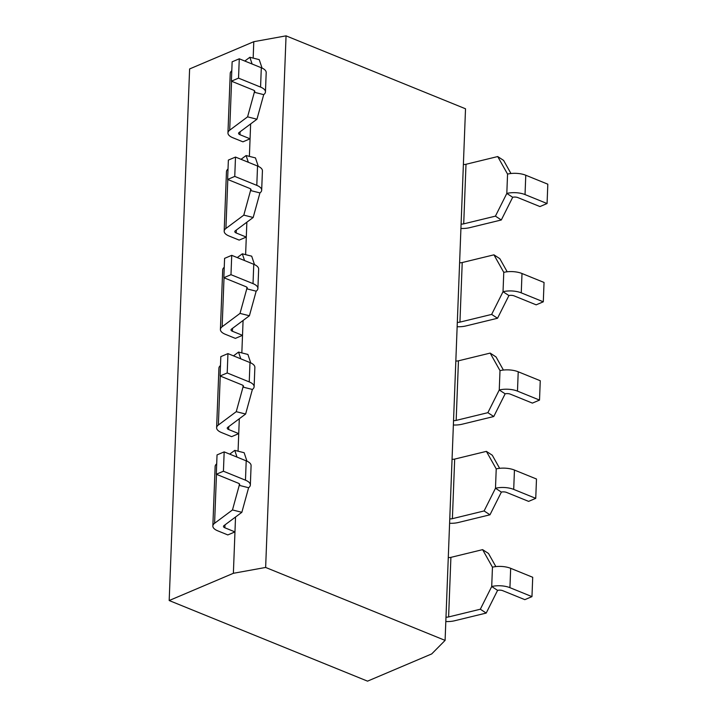 <?xml version="1.0" encoding="UTF-8"?>
<svg xmlns="http://www.w3.org/2000/svg" width="717" height="717" viewBox="0 0 717 717"><rect width="100%" height="100%" fill="white"/><g stroke="black" fill="none" stroke-linecap="round" stroke-linejoin="round"><path stroke-width="1.08" d="M248.611 487.721L241.853 512.305L223.964 525.642A4.248 1.757 -177.8 0 0 223.471 526.421A4.248 1.757 -177.8 0 0 224.869 527.793L234.961 531.897L227.827 534.927L217.735 530.822A14.878 6.139 2.2 0 1 212.85 526.009A14.878 6.139 2.2 0 1 214.589 523.276L232.478 509.948L239.236 485.364A4.248 1.757 -177.8 0 0 239.729 484.584A4.248 1.757 -177.8 0 0 238.34 483.213L216.301 474.251L223.426 471.23L245.465 480.184A14.878 6.139 2.2 0 1 250.35 484.988A14.878 6.139 2.2 0 1 248.611 487.721L239.236 485.364L239.299 483.769M241.853 512.305L232.478 509.948M237.004 457.096L234.764 450.366L244.147 452.723L246.953 461.156M250.35 484.988L251.093 465.647A14.878 6.139 -177.8 0 0 246.209 460.843L224.17 451.88L217.036 454.91L216.301 474.251M216.695 463.836A14.878 6.139 -177.8 0 0 215.136 466.426L212.85 526.009M234.764 450.366L229.709 454.13M265.64 567.452L445.096 640.389L465.521 108.787L286.056 35.85L265.64 567.452L233.375 573.295L235.535 517.02M224.17 451.88L223.426 471.23M492.454 567.183L491.71 586.524L497.589 590.369L486.207 613.071L480.327 609.226L491.71 586.524A14.878 6.139 2.2 0 1 509.93 587.671L531.969 596.625L532.713 577.284L510.674 568.321A14.878 6.139 -177.8 0 0 492.454 567.183L482.613 549.643L450.903 557.36A4.248 1.757 2.2 0 1 448.277 557.566M482.613 549.643L488.501 553.488L495.85 566.591M531.969 596.625L524.835 599.654L502.796 590.7A4.248 1.757 -177.8 0 0 497.589 590.369M486.207 613.071L454.497 620.788A14.878 6.139 2.2 0 1 445.822 621.531M445.992 617.149A4.248 1.757 -177.8 0 0 448.609 616.943L480.327 609.226M252.384 389.456L245.626 414.032L227.746 427.368A4.248 1.757 -177.8 0 0 227.244 428.148A4.248 1.757 -177.8 0 0 228.642 429.519L238.734 433.624L231.609 436.653L221.508 432.548A14.878 6.139 2.2 0 1 216.624 427.744A14.878 6.139 2.2 0 1 218.362 425.011L236.252 411.675L243.009 387.09A4.248 1.757 -177.8 0 0 243.502 386.311A4.248 1.757 -177.8 0 0 242.113 384.939L220.074 375.977L227.208 372.957L249.238 381.91A14.878 6.139 2.2 0 1 254.123 386.723A14.878 6.139 2.2 0 1 252.384 389.456L243.009 387.09L243.072 385.495M245.626 414.032L236.252 411.675M240.787 358.823L238.537 352.092L247.921 354.449L250.726 362.892M254.123 386.723L254.867 367.373A14.878 6.139 -177.8 0 0 249.982 362.569L227.943 353.606L220.818 356.636L220.074 375.977M220.469 365.562A14.878 6.139 -177.8 0 0 218.918 368.162L216.624 427.744M238.537 352.092L233.482 355.856M238.062 451.19L239.308 418.746M227.943 353.606L227.208 372.957M496.227 468.909L495.483 488.25L501.371 492.095L489.98 514.797L484.1 510.952L495.483 488.25A14.878 6.139 2.2 0 1 513.704 489.397L535.742 498.351L536.486 479.01L514.447 470.056A14.878 6.139 -177.8 0 0 496.227 468.909L486.386 451.369L454.677 459.086A4.248 1.757 2.2 0 1 452.051 459.292M486.386 451.369L492.274 455.214L499.624 468.326M535.742 498.351L528.617 501.38L506.578 492.427A4.248 1.757 -177.8 0 0 501.371 492.095M489.98 514.797L458.271 522.514A14.878 6.139 2.2 0 1 449.595 523.267M449.765 518.875A4.248 1.757 -177.8 0 0 452.391 518.669L484.1 510.952M256.166 291.183L249.408 315.758L231.519 329.094A4.248 1.757 -177.8 0 0 231.017 329.874A4.248 1.757 -177.8 0 0 232.416 331.254L242.516 335.35L235.382 338.379L225.281 334.274A14.878 6.139 2.2 0 1 220.406 329.47A14.878 6.139 2.2 0 1 222.145 326.737L240.025 313.401L246.782 288.817A4.248 1.757 -177.8 0 0 247.284 288.037A4.248 1.757 -177.8 0 0 245.886 286.666L223.847 277.712L230.982 274.683L253.02 283.636A14.878 6.139 2.2 0 1 257.905 288.449A14.878 6.139 2.2 0 1 256.166 291.183L246.782 288.817L246.845 287.221M249.408 315.758L240.025 313.401M244.56 260.558L242.319 253.818L251.694 256.175L254.499 264.618M257.905 288.449L258.649 269.099A14.878 6.139 -177.8 0 0 253.764 264.295L231.725 255.333L224.591 258.362L223.847 277.712M224.251 267.289A14.878 6.139 -177.8 0 0 222.691 269.888L220.406 329.47M242.319 253.818L237.264 257.591M241.835 352.916L243.081 320.472M231.725 255.333L230.982 274.683M500 370.635L499.256 389.985L505.144 393.821L493.762 416.523L487.874 412.678L499.256 389.985A14.878 6.139 2.2 0 1 517.477 391.123L539.516 400.086L540.26 380.736L518.221 371.782A14.878 6.139 -177.8 0 0 500 370.635L490.168 353.096L458.45 360.812A4.248 1.757 2.2 0 1 455.824 361.018M490.168 353.096L496.047 356.941L503.406 370.053M539.516 400.086L532.39 403.106L510.352 394.153A4.248 1.757 -177.8 0 0 505.144 393.821M493.762 416.523L462.044 424.24A14.878 6.139 2.2 0 1 453.368 424.993M453.538 420.601A4.248 1.757 -177.8 0 0 456.164 420.395L487.874 412.678M259.939 192.909L253.182 217.484L235.293 230.82A4.248 1.757 -177.8 0 0 234.8 231.6A4.248 1.757 -177.8 0 0 236.189 232.98L246.29 237.076L239.155 240.105L229.064 236.001A14.878 6.139 2.2 0 1 224.179 231.197A14.878 6.139 2.2 0 1 225.918 228.463L243.807 215.127L250.556 190.552A4.248 1.757 -177.8 0 0 251.058 189.763A4.248 1.757 -177.8 0 0 249.659 188.392L227.621 179.438L234.755 176.409L256.794 185.362A14.878 6.139 2.2 0 1 261.678 190.175A14.878 6.139 2.2 0 1 259.939 192.909L250.556 190.552L250.618 188.947M253.182 217.484L243.807 215.127M248.333 162.284L246.092 155.544L255.467 157.91L258.281 166.344M261.678 190.175L262.422 170.834A14.878 6.139 -177.8 0 0 257.537 166.021L235.499 157.068L228.365 160.088L227.621 179.438M228.024 169.024A14.878 6.139 -177.8 0 0 226.464 171.614L224.179 231.197M246.092 155.544L241.037 159.317M245.617 254.652L246.863 222.198M235.499 157.068L234.755 176.409M503.773 272.361L503.029 291.711L508.918 295.556L497.535 318.249L491.647 314.413L503.029 291.711A14.878 6.139 2.2 0 1 521.259 292.85L543.298 301.812L544.042 282.462L522.003 273.509A14.878 6.139 -177.8 0 0 503.773 272.361L493.941 254.831L462.223 262.539A4.248 1.757 2.2 0 1 459.606 262.754M493.941 254.831L499.821 258.667L507.179 271.779M543.298 301.812L536.164 304.833L514.125 295.879A4.248 1.757 -177.8 0 0 508.918 295.556M497.535 318.249L465.826 325.966A14.878 6.139 2.2 0 1 457.141 326.719M457.312 322.327A4.248 1.757 -177.8 0 0 459.938 322.121L491.647 314.413M263.713 94.635L256.955 119.219L239.066 132.546A4.248 1.757 -177.8 0 0 238.573 133.335A4.248 1.757 -177.8 0 0 239.971 134.706L250.063 138.811L242.929 141.832L232.837 137.736A14.878 6.139 2.2 0 1 227.952 132.923A14.878 6.139 2.2 0 1 229.691 130.189L247.58 116.853L254.338 92.278A4.248 1.757 -177.8 0 0 254.831 91.498A4.248 1.757 -177.8 0 0 253.433 90.118L231.394 81.164L238.528 78.135L260.567 87.098A14.878 6.139 2.2 0 1 265.451 91.901A14.878 6.139 2.2 0 1 263.713 94.635L254.338 92.278L254.401 90.674M256.955 119.219L247.58 116.853M252.106 64.01L249.866 57.27L259.24 59.636L262.055 68.07M265.451 91.901L266.195 72.56A14.878 6.139 -177.8 0 0 261.311 67.748L239.272 58.794L232.138 61.814L231.394 81.164M231.797 70.75A14.878 6.139 -177.8 0 0 230.238 73.34L227.952 132.923M249.866 57.27L244.811 61.044M249.391 156.378L250.636 123.924M239.272 58.794L238.528 78.135M507.555 174.097L506.811 193.438L512.691 197.283L501.308 219.976L495.429 216.14L506.811 193.438A14.878 6.139 2.2 0 1 525.032 194.576L547.071 203.538L547.815 184.188L525.776 175.235A14.878 6.139 -177.8 0 0 507.555 174.097L497.715 156.557L466.005 164.274A4.248 1.757 2.2 0 1 463.379 164.48M497.715 156.557L503.603 160.402L510.952 173.505M547.071 203.538L539.937 206.568L517.898 197.605A4.248 1.757 -177.8 0 0 512.691 197.283M501.308 219.976L469.599 227.692A14.878 6.139 2.2 0 1 460.923 228.445M461.094 224.062A4.248 1.757 -177.8 0 0 463.711 223.856L495.429 216.14M253.164 58.104L253.791 41.694L286.056 35.85M253.791 41.694L189.611 68.94L169.185 600.532L367.534 681.15L431.724 653.913L445.096 640.389M233.375 573.295L169.185 600.532M360.983 678.488L171.695 601.554M216.471 474.322L214.589 523.276M224.977 524.889L224.869 527.793M246.209 460.843L245.465 480.184M448.609 616.943L450.903 557.36M509.93 587.671L510.674 568.321M220.244 376.049L218.362 425.011M228.75 426.615L228.642 429.519M249.982 362.569L249.238 381.91M452.391 518.669L454.677 459.086M513.704 489.397L514.447 470.056M224.018 277.775L222.145 326.737M232.532 328.341L232.416 331.254M253.764 264.295L253.02 283.636M456.164 420.395L458.45 360.812M517.477 391.123L518.221 371.782M227.8 179.51L225.918 228.463M236.305 230.067L236.189 232.98M257.537 166.021L256.794 185.362M459.938 322.121L462.223 262.539M521.259 292.85L522.003 273.509M231.573 81.236L229.691 130.189M240.078 131.794L239.971 134.706M261.311 67.748L260.567 87.098M463.711 223.856L466.005 164.274M525.032 194.576L525.776 175.235"/></g></svg>
